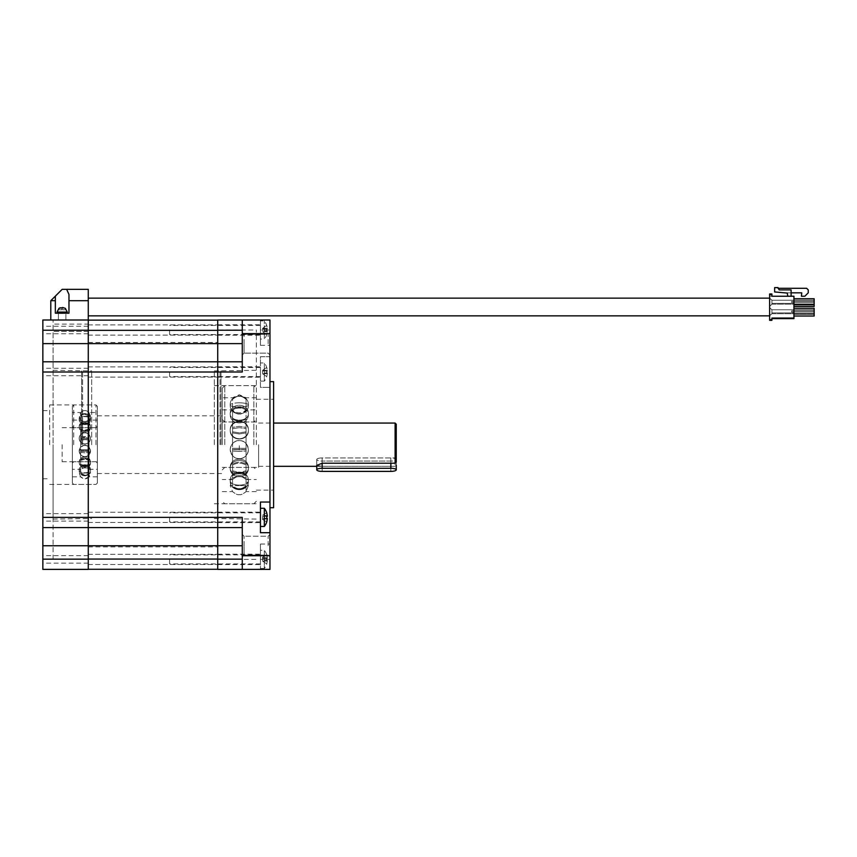 <?xml version="1.0" encoding="UTF-8"?>
<svg xmlns="http://www.w3.org/2000/svg" width="857" height="857" viewBox="0 0 857 857"><rect width="100%" height="100%" fill="white"/><g stroke="black" fill="none" stroke-linecap="round" stroke-linejoin="round"><path stroke-width="0.64" stroke-dasharray="4.29 3.21" d="M256.339 444.697L256.339 329.999L256.339 444.697M222.274 444.697L222.274 388.146L222.274 444.697M232.568 428.693L239.307 427.654L232.568 428.693L232.568 444.697L232.568 427.407L239.307 426.325L246.045 427.407L246.045 428.693L239.307 427.654L246.045 428.693L246.045 427.407L239.307 426.325L232.568 427.407L232.568 428.693M232.568 449.668L246.045 449.668L246.045 432.903L239.307 433.942L232.568 432.903L232.568 449.475L232.568 448.307L246.045 448.307L232.568 448.307L232.568 431.789L232.568 432.903L239.307 433.942L246.045 432.903L246.045 431.789L239.307 432.881L232.568 431.789L239.307 432.881L246.045 431.789L246.045 444.697L246.045 428.693L246.045 449.668L232.568 449.668L232.568 470.793L239.307 472.475C240.688 472.753 242.938 472.186 246.045 470.793L246.045 471.918L239.307 473.642C237.925 473.921 235.675 473.343 232.568 471.918L232.568 470.793L232.568 471.918L239.307 473.642C240.688 473.921 242.938 473.343 246.045 471.918L246.045 470.793L239.307 472.475C237.925 472.753 235.675 472.186 232.568 470.793L232.568 449.668M246.045 418.237C242.895 420.101 240.656 420.862 239.307 420.508C237.957 420.862 235.718 420.101 232.568 418.237L232.568 419.019L232.568 418.237C235.718 420.101 237.967 420.862 239.307 420.508C240.656 420.862 242.906 420.101 246.045 418.237L246.045 419.019C242.895 420.862 240.656 421.601 239.307 421.258C240.656 421.601 242.906 420.862 246.045 419.019L246.045 411.028C242.895 413.428 240.656 414.392 239.307 413.942C237.957 414.392 235.718 413.428 232.568 411.028L232.568 411.028C235.718 413.428 237.967 414.392 239.307 413.942C240.656 414.392 242.906 413.428 246.045 411.028L246.045 410.739C242.895 413.149 240.656 414.124 239.307 413.663C240.656 414.124 242.906 413.149 246.045 410.739L246.045 418.237M232.568 419.019C235.718 420.862 237.967 421.601 239.307 421.258C237.957 421.601 235.718 420.862 232.568 419.019L232.568 431.789L232.568 419.019M246.045 399.287C243.056 396.93 240.806 395.955 239.307 396.373C237.925 395.913 235.675 396.887 232.568 399.287L232.568 398.955C235.568 396.587 237.817 395.613 239.307 396.041C240.688 395.57 242.938 396.545 246.045 398.955L246.045 397.755L246.045 398.955C243.056 396.587 240.806 395.613 239.307 396.041C237.925 395.57 235.675 396.545 232.568 398.955L232.568 410.021C235.568 408.211 237.817 407.461 239.307 407.782C240.688 407.429 242.938 408.168 246.045 410.021L246.045 409.11C243.056 407.268 240.806 406.518 239.307 406.839C237.925 406.486 235.675 407.236 232.568 409.11L232.568 399.287C235.568 396.93 237.817 395.955 239.307 396.373C240.688 395.913 242.938 396.887 246.045 399.287L246.045 409.11L246.045 399.287M232.568 410.739C235.718 413.149 237.967 414.124 239.307 413.663C237.957 414.124 235.718 413.149 232.568 410.739L232.568 409.871L232.568 410.739M246.045 449.475L232.568 449.475L246.045 449.475L246.045 448.307L246.045 475.249C242.895 473.064 240.656 472.186 239.307 472.603C237.957 472.186 235.718 473.075 232.568 475.249L232.568 475.796L232.568 475.249C235.718 473.064 237.967 472.186 239.307 472.603C240.656 472.186 242.906 473.075 246.045 475.249L246.045 475.796C242.895 473.6 240.656 472.71 239.307 473.128C240.656 472.71 242.906 473.6 246.045 475.796L246.045 449.475M232.568 475.796C235.718 473.6 237.967 472.71 239.307 473.128C237.957 472.71 235.707 473.6 232.568 475.796L232.568 479.513L232.568 475.796M256.339 491.629L246.077 491.629C243.056 494.06 240.806 495.067 239.307 494.628C237.925 495.11 235.675 494.114 232.568 491.629L232.568 491.629C235.568 494.06 237.817 495.067 239.307 494.628C240.688 495.11 242.938 494.114 246.045 491.629L246.045 486.572L246.045 491.629L248.391 485.576L239.307 485.576L248.391 485.576L246.077 479.524L256.339 479.524M246.045 427.407L246.045 410.021L246.045 427.407M246.045 409.11L246.045 410.021C243.056 408.211 240.806 407.461 239.307 407.782C237.925 407.429 235.675 408.168 232.568 410.021L232.568 409.11C235.568 407.268 237.817 406.518 239.307 406.839C240.688 406.486 242.938 407.236 246.045 409.11M232.568 427.407L232.568 410.021L232.568 427.407M246.045 471.918L246.045 485.93L246.045 471.918M239.307 488.586C240.688 489.004 242.938 488.126 246.045 485.93C243.045 488.083 240.806 488.961 239.307 488.586C237.925 489.004 235.675 488.126 232.568 485.93L232.568 471.918L232.568 485.93C235.568 488.083 237.817 488.961 239.307 488.586M246.045 451.028L246.045 470.793L246.045 451.028L239.307 451.414L246.045 451.028L246.045 449.668L246.045 451.028M239.307 489.24C240.688 489.668 242.938 488.779 246.045 486.572C243.056 488.736 240.806 489.626 239.307 489.24C237.925 489.668 235.675 488.779 232.568 486.572C235.568 488.736 237.817 489.626 239.307 489.24M246.045 444.697L246.045 448.307L246.045 444.697M246.045 475.796L246.045 479.513L246.045 475.796M232.568 449.475L232.568 475.249L232.568 449.475M246.045 485.93L246.045 486.572L246.045 485.93M239.307 451.414L232.568 451.028L239.307 451.414M246.045 463.991C242.895 462.598 240.656 462.041 239.307 462.298C237.957 462.041 235.718 462.598 232.568 463.991C235.718 462.598 237.967 462.041 239.307 462.298C240.656 462.041 242.906 462.598 246.045 463.991M232.568 464.965C235.718 463.541 237.967 462.962 239.307 463.23C240.656 462.962 242.906 463.541 246.045 464.965C242.895 463.541 240.656 462.962 239.307 463.23C237.957 462.962 235.718 463.541 232.568 464.965M246.045 479.513C242.895 477.038 240.656 476.042 239.307 476.513C237.957 476.042 235.718 477.038 232.568 479.513C235.718 477.038 237.967 476.042 239.307 476.513C240.656 476.042 242.906 477.038 246.045 479.513M246.045 419.019L246.045 431.789L246.045 419.019M232.568 418.237L232.568 411.028L232.568 418.237M246.045 410.739L246.045 409.871L246.045 410.739M260.432 339.083L260.432 329.999L260.432 339.083L264.342 339.083L264.342 320.914L264.342 339.083A14.762 14.762 0 0 0 266.741 334.573L267.341 331.68L266.72 334.551L262.542 331.68L266.72 334.551M267.341 330.995L267.341 331.68L267.341 330.995L262.542 330.995L262.542 331.68L262.542 329.002L267.341 329.002L267.341 328.317L266.72 330.995L266.72 329.002L267.341 329.002L262.542 329.002L262.542 330.995L267.341 330.995M266.72 325.435L262.542 328.317L266.741 325.424L267.341 328.317L266.72 325.435A14.762 14.762 0 0 0 264.342 320.914L260.432 320.914L260.432 329.999L260.432 320.914M169.579 329.999L169.579 334.541L169.579 329.999M266.72 329.002L262.542 329.002L262.542 328.317L262.542 329.002L266.72 329.002M49.663 444.697L49.663 404.943L49.663 444.697M42.85 444.697L42.85 410.621L42.85 444.697M42.85 372.013L42.85 320.004L88.271 320.004L53.07 320.004L88.271 320.004L88.271 361.793L42.85 361.793L88.271 361.793L88.271 527.591L42.85 527.591L42.85 372.013L88.271 372.013L88.271 366.903L88.271 527.591L42.85 527.591L88.271 527.591L88.271 545.759L88.271 361.793L42.85 361.793M42.85 329.999L42.85 326.249L42.85 329.999M88.271 329.999L88.271 324.889L88.271 329.999M42.85 559.385L42.85 563.135L42.85 559.385M88.271 559.385L88.271 444.697L88.271 564.495L88.271 559.385L88.271 564.495L88.271 559.385L53.07 559.385L53.07 444.697L53.07 559.385M91.678 444.697L91.678 370.877L91.678 444.697M88.271 331.445L53.07 331.445L53.07 519.074L53.07 320.004L53.07 331.445L88.271 331.445L88.271 444.697L88.271 331.445M81.608 444.697L81.608 370.31L81.608 444.697M82.593 444.697L82.593 370.877L82.593 444.697M42.85 545.759L88.271 545.759L88.271 569.38L42.85 569.38L42.85 527.591M269.966 333.63L269.966 320.004L242.263 320.004L242.263 372.013L242.263 333.63L269.966 333.63L269.966 356.683L260.432 356.683L260.432 387.343L269.966 387.343L269.966 356.683L260.432 356.683L260.432 387.343L269.966 387.343L269.966 569.38L260.432 569.38L269.966 569.38L269.966 559.385L269.966 569.38L217.732 569.38L217.732 361.793L88.271 361.793L88.271 343.625L42.85 343.625M88.271 324.096L88.271 320.004L88.271 324.096L53.07 324.096L88.271 324.096M260.432 381.097L264.342 381.097L264.342 362.929L264.342 381.097A14.762 14.762 0 0 0 266.741 376.598L267.341 373.695L266.72 376.577L262.542 373.695L266.72 376.577M267.341 373.02L267.341 373.695L267.341 373.02L262.542 373.02L262.542 373.695L262.542 371.017L267.341 371.017L267.341 370.331L266.72 373.02L266.72 371.017L267.341 371.017L262.542 371.017L262.542 373.02L267.341 373.02M266.72 367.46L262.542 370.331L266.741 367.439L267.341 370.331L266.72 367.46A14.762 14.762 0 0 0 264.342 362.929L260.432 362.929M169.579 372.013L169.579 376.555L169.579 372.013M266.72 371.017L262.542 371.017L262.542 370.331L262.542 371.017L266.72 371.017M273.608 381.644L273.608 507.74M269.966 444.697L269.966 381.644L269.966 444.697M269.966 343.743L269.966 332.495L269.966 343.743M268.155 343.743L268.155 334.316L268.155 343.743M269.966 545.652L269.966 534.404L269.966 545.652M268.155 545.652L268.155 536.225L268.155 545.652M244.074 343.743L244.074 334.316L244.074 353.159L242.263 354.98L242.263 332.495L242.263 354.98L242.263 332.495L242.263 354.98L244.074 353.159L244.074 343.743M244.074 545.652L244.074 536.225L244.074 555.079L242.263 556.889L242.263 534.404L242.263 556.889L242.263 534.404L242.263 556.889L244.074 555.079L244.074 545.652M244.074 334.316L242.263 332.495L244.074 334.316L268.155 334.316L269.966 332.495L268.155 334.316L244.074 334.316M244.074 536.225L242.263 534.404L244.074 536.225L268.155 536.225L269.966 534.404L268.155 536.225L244.074 536.225M217.732 444.697L217.732 329.999L217.732 444.697M260.432 329.999L260.432 345.328L260.432 320.004L269.966 320.004L269.966 345.328L269.966 320.004L260.432 320.004L260.432 335.216L260.432 329.999L269.966 329.999L260.432 329.999M217.732 329.999L217.732 324.771L217.732 335.216L217.732 324.889L217.732 335.108L217.732 329.999L217.732 335.108L217.732 329.999L256.339 329.999M260.432 517.371L260.432 526.455L260.432 517.371M260.432 559.385L260.432 544.056L260.432 569.38L260.432 550.301L260.432 559.385L269.966 559.385L269.966 544.056L269.966 559.385L260.432 559.385M214.325 444.697L214.325 370.877L214.325 444.697M220.988 444.697L220.988 370.31L220.988 444.697M220.003 444.697L220.003 370.877L220.003 444.697M242.263 555.754L242.263 517.371L242.263 527.591L217.732 527.591L242.263 527.591L242.263 569.38L242.263 555.754L269.966 555.754M269.966 502.041L260.432 502.041L260.432 532.7L269.966 532.7M242.263 320.004L217.732 320.004L217.732 343.625L217.732 330.224L242.263 330.224L242.263 320.004L242.263 333.63M273.608 444.697L273.608 490.118L273.608 444.697M260.432 372.013L260.432 377.241L260.432 372.013M242.263 569.38L242.263 527.591L217.732 527.591L217.732 366.903L217.732 377.241L217.732 372.013L242.263 372.013L242.263 361.793L217.732 361.793L242.263 361.793L242.263 330.224M217.732 559.385L217.732 564.613L217.732 554.275L217.732 564.495L217.732 559.385L217.732 564.495L217.732 559.385L256.339 559.385M242.263 527.591L242.263 517.371L217.732 517.371L217.732 372.013L88.271 372.013L88.271 361.793L217.732 361.793L217.732 372.013L217.732 343.625L217.732 361.793L242.263 361.793M390.856 471.382L390.856 461.045A5.399 1.553 180 0 0 396.245 459.491A5.399 1.553 180 0 0 390.856 457.938L322.146 457.938L322.146 463.209L322.146 457.938A5.399 1.553 180 0 0 316.758 459.491A5.399 1.553 180 0 0 322.146 461.045L322.146 471.382M390.856 461.045L322.146 461.045L322.146 466.304L316.758 465.415L316.758 459.491A5.399 1.553 180 0 0 322.146 461.045L396.245 461.045L396.245 457.938L396.245 461.045M260.432 568.48L264.342 568.48L264.342 550.301L264.342 568.48A14.762 14.762 0 0 0 266.741 563.97L267.341 561.067L266.72 563.949L262.542 561.067L266.72 563.949M267.341 560.392L267.341 561.067L267.341 560.392L262.542 560.392L262.542 561.067L262.542 558.389L267.341 558.389L267.341 557.714L266.72 560.392L266.72 558.389L267.341 558.389L262.542 558.389L262.542 560.392L267.341 560.392M266.72 554.833L267.341 557.714L266.741 554.811L262.542 557.243L262.542 558.389L262.542 557.243L266.72 554.833M266.741 554.811A14.762 14.762 0 0 0 264.342 550.301L260.432 550.301M169.579 559.385L169.579 563.938L169.579 559.385M266.72 558.389L262.542 558.389L266.72 558.389M88.271 444.697L88.271 342.489L88.271 444.697M42.85 330.224L88.271 330.224L88.271 320.122L88.271 343.625L242.263 343.625M42.85 517.371L217.732 517.371L217.732 545.759L88.271 545.759L88.271 569.273L88.271 559.16L42.85 559.16M242.263 545.759L217.732 545.759L217.732 569.273L217.732 559.16L242.263 559.16M88.271 527.591L217.732 527.591M88.271 569.273L217.732 569.273M88.271 361.793L217.732 361.793M88.271 320.122L217.732 320.122M97.355 444.697L97.355 406.314L97.355 444.697C97.355 476.438 97.355 476.438 97.355 444.697C97.355 476.438 97.355 476.438 97.355 444.697L97.355 483.08L97.355 444.697C97.355 412.956 97.355 412.956 97.355 444.697C97.355 412.956 97.355 412.956 97.355 444.697L97.355 463.091L97.355 444.697M62.154 444.697L62.154 461.73L62.154 444.697M258.61 444.697L258.61 467.408L258.61 444.697M395.109 423.058L395.109 466.326L322.146 466.304M396.245 424.194L396.245 465.18L395.109 466.326L396.245 465.18M316.758 465.415L316.758 459.491A5.399 1.553 180 0 1 322.146 457.938L396.245 457.938M169.579 517.371L169.579 521.913L169.579 517.371M264.342 508.287L264.342 526.455M267.341 516.375L267.341 515.689L262.542 515.689L262.542 516.375L267.341 516.375M267.341 519.053L262.542 519.053L267.341 519.053L267.341 518.367L262.542 518.367L262.542 519.524L262.542 516.375L262.542 518.367L266.72 518.367M266.72 516.375L262.542 516.375L266.72 516.375L262.542 516.375L262.542 515.218L267.341 515.689M262.542 515.218L266.72 512.807L262.542 515.218M266.72 521.934L262.542 519.524L266.72 521.934M72.374 444.697L72.374 406.314L72.374 444.697C72.374 476.438 72.374 476.438 72.374 444.697C72.374 476.438 72.374 476.438 72.374 444.697L72.374 483.08L72.374 444.697C72.374 412.956 72.374 412.956 72.374 444.697C72.374 412.956 72.374 412.956 72.374 444.697L72.374 463.091L72.374 444.697M80.665 438.066L84.864 437.659L80.665 438.066L80.665 444.697L80.665 437.006L89.064 437.006L89.064 438.066L84.864 437.659L89.064 438.066L89.064 437.006L84.864 436.577L80.665 437.006L80.665 438.066M80.665 451.328L89.064 451.328L89.064 439.684L80.665 439.684L80.665 450.632L80.665 449.711L89.064 449.711L80.665 449.711L80.665 438.763L80.665 439.684L84.864 440.08L89.064 439.684L89.064 438.763L80.665 438.763L89.064 438.763L89.064 444.697L89.064 438.066L89.064 451.328L80.665 451.328L80.665 464.333L84.864 465.48L89.064 464.333L89.064 465.169L84.864 466.347L80.665 465.169L80.665 464.333L80.665 465.169L84.864 466.347L89.064 465.169L89.064 464.333L84.864 465.48L80.665 464.333L80.665 451.328M89.064 428.982L84.864 430.171L80.665 428.982L80.665 429.721L80.665 428.982L84.864 430.171L89.064 428.982L89.064 429.721L84.864 430.878L89.064 429.721L89.064 422.737L84.864 424.408L89.064 422.33L84.864 424.022L80.665 422.33L84.864 424.022L89.064 422.33L89.064 428.982M80.665 429.721L84.864 430.878L80.665 429.721L80.665 438.763L80.665 429.721M89.064 415.945L84.864 414.263C83.943 413.985 82.54 414.542 80.665 415.945L80.665 415.474C82.529 414.07 83.932 413.502 84.864 413.781C85.796 413.502 87.2 414.06 89.064 415.474L89.064 415.474C87.2 414.07 85.796 413.502 84.864 413.781C83.943 413.502 82.54 414.06 80.665 415.474L80.665 415.945C82.529 414.552 83.932 413.985 84.864 414.263C85.796 413.985 87.2 414.542 89.064 415.945L89.064 424.215L89.064 415.945M97.355 420.091L89.096 420.091L84.864 421.965L80.665 420.091L84.864 421.965L89.064 420.091L89.064 422.33L90.542 416.298L84.864 416.298L90.542 416.298L89.096 412.517L89.064 415.474L89.064 412.528C87.2 410.974 85.807 410.342 84.864 410.653C85.796 410.342 87.189 410.964 89.064 412.528L97.355 412.517M89.064 450.632L80.665 450.632L89.064 450.632L89.064 466.658L84.864 464.976L80.665 467.065L84.864 464.976L89.064 467.065L84.864 465.372L89.064 467.065L89.064 450.632M80.665 467.065L84.864 465.372L80.665 467.065L80.665 469.293L80.665 467.065M97.355 476.867L89.096 476.867L84.864 478.731C83.932 479.042 82.529 478.42 80.665 476.867L84.864 478.731C85.786 479.052 87.189 478.431 89.064 476.867L89.064 473.91L89.064 476.867L90.542 473.085L84.864 473.085L90.542 473.085L89.064 467.065L89.064 469.293L84.864 467.419L80.665 469.293L84.864 467.419L89.064 469.293L97.355 469.293M89.064 437.006L89.064 424.215L89.064 437.006M80.665 437.006L80.665 415.945L80.665 437.006M80.665 415.474L80.665 412.528L80.665 415.474M89.064 425.061L84.864 423.904L89.064 425.061M84.864 423.037L89.064 424.215L84.864 423.037L80.665 424.215L84.864 423.037M89.064 465.169L89.064 473.439L89.064 465.169M84.864 475.121C85.786 475.399 87.189 474.842 89.064 473.439C87.2 474.842 85.807 475.399 84.864 475.121C83.943 475.399 82.54 474.842 80.665 473.439L80.665 465.169L80.665 473.439L84.864 475.121M89.064 452.378L89.064 464.333L89.064 452.378L84.864 452.807L89.064 452.378L89.064 451.328L89.064 452.378M84.864 475.603C85.796 475.892 87.189 475.324 89.064 473.91L84.864 475.603C83.943 475.892 82.54 475.324 80.665 473.91C82.529 475.314 83.932 475.881 84.864 475.603M89.064 444.697L89.064 449.711L89.064 444.697M80.665 450.632L80.665 466.658L80.665 450.632M84.864 423.904L80.665 425.061L84.864 423.904M84.864 410.653C83.943 410.342 82.54 410.964 80.665 412.528C82.529 410.974 83.932 410.342 84.864 410.653M84.864 452.807L80.665 452.378L84.864 452.807M80.665 422.737L84.864 424.408L80.665 422.737L80.665 428.982L80.665 422.737M89.064 459.663L84.864 458.506L80.665 459.663L84.864 458.506L89.064 459.663M80.665 460.402L84.864 459.223L89.064 460.402L84.864 459.223L80.665 460.402M89.064 429.721L89.064 438.763L89.064 429.721M80.665 422.33L80.665 420.091L80.665 422.33M88.271 298.15L88.271 315.858L88.271 298.15M769.64 315.858L769.64 298.15L769.64 315.858M58.405 320.004L58.405 313.191L65.903 313.191L58.405 313.191L65.903 313.191L58.405 313.191L58.405 320.004L65.903 320.004L65.903 313.191L65.903 320.004L58.405 320.004M57.044 313.191L67.264 313.191L57.044 313.191L67.264 313.191L57.044 313.191L57.044 312.055L67.264 312.055L62.154 312.055L67.264 312.055L65.314 308.327M67.264 313.191L67.264 312.055M60.215 307.749L58.994 308.359L61.586 307.524L65.314 308.359L62.722 307.524L62.154 307.984L65.314 308.359L65.314 309.784L65.314 308.359L65.314 309.784L62.722 309.784L62.722 307.524L62.722 309.784L65.314 309.784L65.314 308.359M88.271 320.004L50.799 320.004L88.271 320.004L88.271 289.345L62.154 289.345L55.341 296.158L55.341 313.191L68.967 313.191L68.967 300.7L88.271 300.7M66.664 289.345L68.967 294.454L68.967 300.7M55.341 300.7L55.341 313.191L55.341 296.158L55.341 300.7L50.799 300.7L55.341 296.158M50.799 320.004L50.799 300.7M68.967 294.454L68.967 313.191L55.341 313.191L68.967 313.191L68.967 294.454M61.586 308.017L61.586 309.784L61.586 308.017L61.586 309.784L62.722 309.784L58.994 309.784L58.994 308.359L58.994 309.784L58.994 308.359L58.994 309.784L61.586 309.784L61.586 307.524L61.586 309.784L61.586 308.017L61.586 309.784L62.722 309.784L58.994 309.784L61.586 309.784L61.586 307.524M62.722 308.017L62.722 309.784L65.314 309.784L62.722 309.784L62.722 307.524M787.005 296.243A0.686 0.686 0 0 0 787.69 295.569A0.686 0.686 0 0 1 787.005 296.243L791.782 296.243L787.005 296.243A0.686 0.686 0 0 0 787.69 295.569L787.272 293.073L774.632 291.958L774.632 287.62L778.038 287.62L779.174 289.891L791.097 289.891L791.097 295.569A0.686 0.686 0 0 0 791.782 296.243A0.686 0.686 0 0 1 791.097 295.569A0.686 0.686 0 0 0 791.782 296.243M771.911 318.054L793.936 318.054L771.911 318.054L793.936 318.054L771.911 318.054L793.936 318.054L771.911 318.054L793.936 318.054L793.936 296.243L769.64 296.243L771.911 296.243L771.911 293.972L769.64 293.972L769.64 320.325L771.911 320.325L771.911 318.054L793.936 318.054L771.911 318.054L793.936 318.054L793.936 318.622L793.936 318.054L793.936 318.622L793.936 318.054L793.936 318.622L793.936 318.054L793.936 318.622L793.936 318.054L793.936 318.622L793.936 318.054L771.911 318.054L793.936 318.054L771.911 318.054L771.911 318.622L771.911 318.054L771.911 318.622L771.911 318.054L771.911 318.622L771.911 318.054L771.911 318.622L771.911 318.054L771.911 318.622L771.911 318.054L771.911 318.622L793.936 318.622L771.911 318.622M791.097 292.837L784.658 292.837L787.272 293.073L787.69 295.569L787.272 293.073L784.658 292.837L791.097 292.837L791.097 295.569L791.097 289.891L779.174 289.891L791.097 289.891L791.097 292.837L801.734 292.837L801.434 296.243L804.841 296.243L808.247 292.837L808.247 289.891L806.651 288.295L778.038 288.295L779.174 289.891L778.038 288.295M769.64 293.972L769.64 296.243L769.64 293.972L771.911 293.972L771.911 296.243L771.911 293.972M769.64 315.783L769.64 307.717L769.64 315.783L769.64 307.717L769.64 315.783L769.64 307.717L769.64 315.783L769.64 307.717L769.64 315.783L769.64 307.717L769.64 315.783L771.911 313.737L769.64 315.783L771.911 313.737L771.911 309.763L769.64 307.717L771.911 309.763L771.911 313.737L769.64 315.783L771.911 313.737L771.911 309.763L769.64 307.717L771.911 309.763L771.911 313.737L769.64 315.783L771.911 313.737L771.911 309.763L769.64 307.717L771.911 309.763L771.911 313.737L769.64 315.783L771.911 313.737L771.911 309.763L769.64 307.717L771.911 309.763L771.911 313.737L769.64 315.783M769.64 306.356L769.64 298.065L769.64 306.356L769.64 298.065L769.64 306.356L769.64 298.065L769.64 306.356L769.64 298.065L769.64 306.356L769.64 298.065L769.64 306.356L771.911 304.192L769.64 306.356L771.911 304.192L771.911 300.218L769.64 298.065L771.911 300.218L771.911 304.192L769.64 306.356L771.911 304.192L771.911 300.218L769.64 298.065L771.911 300.218L771.911 304.192L769.64 306.356L771.911 304.192L771.911 300.218L769.64 298.065L771.911 300.218L771.911 304.192L769.64 306.356L771.911 304.192L771.911 300.218L769.64 298.065L771.911 300.218L771.911 304.192L769.64 306.356M793.936 316.008L793.936 308.284L793.936 316.008L793.936 308.284L793.936 316.008L793.936 308.284L793.936 316.008L793.936 308.284L793.936 316.008L814.15 316.008L814.15 308.284L793.936 308.284L814.15 308.284L814.15 316.008L814.15 308.284L793.936 308.284L814.15 308.284L814.15 316.008L793.936 316.008L814.15 316.008L793.936 316.008L814.15 316.008L814.15 314.305L793.936 314.305L814.15 314.305L814.15 308.284L814.15 314.305L793.936 314.305L814.15 314.305L814.15 308.284L814.15 316.008L814.15 314.305L814.15 316.008L793.936 316.008L814.15 316.008L793.936 316.008L814.15 316.008L814.15 308.284L793.936 308.284M793.936 304.76L793.936 298.75L793.936 306.463L793.936 298.75L793.936 306.463L793.936 298.75L793.936 306.463L793.936 298.75L793.936 306.463L793.936 304.76L814.15 304.76L814.15 298.75L793.936 298.75L814.15 298.75L814.15 304.76L793.936 304.76L814.15 304.76L814.15 298.75L793.936 298.75L814.15 298.75L814.15 304.76L793.936 304.76L814.15 304.76L814.15 306.463L793.936 306.463L814.15 306.463L793.936 306.463L814.15 306.463L814.15 298.75L793.936 298.75L814.15 298.75L814.15 306.463L814.15 298.75L793.936 298.75L814.15 298.75L814.15 306.463L814.15 304.76L814.15 306.463L814.15 304.76L814.15 306.463L793.936 306.463M771.911 303.346L771.911 300.218L769.64 298.065L771.911 300.218L771.911 304.192L771.911 303.346L771.911 304.192L771.911 303.346L771.911 304.192L771.911 303.346L771.911 304.192L771.911 303.346L771.911 304.192L771.911 303.346L771.911 304.192L771.911 303.346L793.936 303.346L793.936 302.489L791.664 302.489L791.664 301.353L793.936 301.353L793.936 300.218L814.15 300.218L771.911 300.218L814.15 300.218L771.911 300.218L814.15 300.218L771.911 300.218L814.15 300.218L771.911 300.218L814.15 300.218L771.911 300.218L793.936 300.218L793.936 301.353L814.15 301.353L814.15 300.218L814.15 304.192L814.15 300.218L814.15 304.192L814.15 300.218L814.15 304.192L814.15 300.218L814.15 304.192L814.15 300.218L814.15 304.192L814.15 301.353L793.936 301.353L793.936 300.218L793.936 301.353L791.664 301.353L791.664 302.489L793.936 302.489L793.936 303.346L771.911 303.346L793.936 303.346L793.936 302.489L791.664 302.489L791.664 301.353L793.936 301.353L793.936 300.218L793.936 301.353L814.15 301.353L793.936 301.353L793.936 300.218L793.936 301.353L791.664 301.353L791.664 302.489L793.936 302.489L793.936 303.346L771.911 303.346L793.936 303.346L793.936 302.489L791.664 302.489L791.664 301.353L793.936 301.353L793.936 300.218L793.936 301.353L814.15 301.353L793.936 301.353L793.936 300.218L793.936 301.353L791.664 301.353L791.664 302.489L793.936 302.489L793.936 303.346L771.911 303.346L793.936 303.346L793.936 302.489L791.664 302.489L791.664 301.353L793.936 301.353L793.936 300.218L793.936 301.353L814.15 301.353L793.936 301.353L793.936 300.218L793.936 301.353L791.664 301.353L791.664 302.489L793.936 302.489L793.936 303.346L771.911 303.346L793.936 303.346L793.936 302.489L791.664 302.489L791.664 301.353L793.936 301.353L793.936 300.218L793.936 301.353L814.15 301.353L793.936 301.353L793.936 300.218L793.936 301.353L791.664 301.353L791.664 302.489L793.936 302.489L793.936 303.346L771.911 303.346M769.64 307.717L771.911 309.763L769.64 307.717M771.911 312.88L771.911 309.763L771.911 313.737L771.911 312.88L771.911 313.737L771.911 312.88L771.911 313.737L771.911 312.88L771.911 313.737L771.911 312.88L771.911 313.737L771.911 312.88L771.911 313.737L771.911 312.88L793.936 312.88L793.936 312.034L791.664 312.034L791.664 310.898L793.936 310.898L793.936 309.763L814.15 309.763L771.911 309.763L814.15 309.763L771.911 309.763L814.15 309.763L771.911 309.763L814.15 309.763L771.911 309.763L814.15 309.763L771.911 309.763L793.936 309.763L793.936 310.898L814.15 310.898L814.15 309.763L814.15 313.737L814.15 309.763L814.15 313.737L814.15 309.763L814.15 313.737L814.15 309.763L814.15 313.737L814.15 309.763L814.15 313.737L814.15 310.898L793.936 310.898L793.936 309.763L793.936 310.898L791.664 310.898L791.664 312.034L793.936 312.034L793.936 312.88L771.911 312.88L793.936 312.88L793.936 312.034L791.664 312.034L791.664 310.898L793.936 310.898L793.936 309.763L793.936 310.898L814.15 310.898L793.936 310.898L793.936 309.763L793.936 310.898L791.664 310.898L791.664 312.034L793.936 312.034L793.936 312.88L771.911 312.88L793.936 312.88L793.936 312.034L791.664 312.034L791.664 310.898L793.936 310.898L793.936 309.763L793.936 310.898L814.15 310.898L793.936 310.898L793.936 309.763L793.936 310.898L791.664 310.898L791.664 312.034L793.936 312.034L793.936 312.88L771.911 312.88L793.936 312.88L793.936 312.034L791.664 312.034L791.664 310.898L793.936 310.898L793.936 309.763L793.936 310.898L814.15 310.898L793.936 310.898L793.936 309.763L793.936 310.898L791.664 310.898L791.664 312.034L793.936 312.034L793.936 312.88L771.911 312.88L793.936 312.88L793.936 312.034L791.664 312.034L791.664 310.898L793.936 310.898L793.936 309.763L793.936 310.898L814.15 310.898L793.936 310.898L793.936 309.763L793.936 310.898L791.664 310.898L791.664 312.034L793.936 312.034L793.936 312.88L771.911 312.88M814.15 304.76L814.15 298.75L793.936 298.75M814.15 310.898L791.664 310.898L814.15 310.898L791.664 310.898L791.664 312.034L791.664 310.898L814.15 310.898L791.664 310.898L791.664 312.034L791.664 310.898L814.15 310.898L791.664 310.898L791.664 312.034L791.664 310.898L814.15 310.898L791.664 310.898L791.664 312.034L791.664 310.898L814.15 310.898M793.936 312.034L793.936 313.512L793.936 312.034L793.936 313.512L814.15 313.512L793.936 313.512L793.936 312.034L793.936 313.512L814.15 313.512L793.936 313.512L793.936 312.034L793.936 313.512L814.15 313.512L793.936 313.512L793.936 312.034L793.936 313.512L814.15 313.512L793.936 313.512L793.936 312.034L814.15 312.034L791.664 312.034L791.664 310.898L791.664 312.034L814.15 312.034L793.936 312.034M771.911 313.737L814.15 313.737L771.911 313.737M814.15 301.353L791.664 301.353L814.15 301.353L791.664 301.353L791.664 302.489L791.664 301.353L814.15 301.353L791.664 301.353L791.664 302.489L791.664 301.353L814.15 301.353L791.664 301.353L791.664 302.489L791.664 301.353L814.15 301.353L791.664 301.353L791.664 302.489L791.664 301.353L814.15 301.353M793.936 302.489L793.936 303.967L793.936 302.489L793.936 303.967L814.15 303.967L793.936 303.967L793.936 302.489L793.936 303.967L814.15 303.967L793.936 303.967L793.936 302.489L793.936 303.967L814.15 303.967L793.936 303.967L793.936 302.489L793.936 303.967L814.15 303.967L793.936 303.967L793.936 302.489L814.15 302.489L791.664 302.489L791.664 301.353L791.664 302.489L814.15 302.489L793.936 302.489M771.911 304.192L814.15 304.192L771.911 304.192M814.15 303.967L793.936 303.967L814.15 303.967M814.15 313.512L793.936 313.512L814.15 313.512M253.843 444.697L253.843 385.639L253.843 444.697M224.77 444.697L224.77 385.639L224.77 444.697M239.307 450.011L239.307 444.697L239.307 450.011M239.307 421.698A9.084 8.495 180 0 1 248.391 430.193A9.084 8.495 180 0 1 239.307 438.688A9.084 8.495 180 0 0 248.391 430.193A9.084 8.495 180 0 0 239.307 421.698A9.084 8.495 -0 0 0 230.222 430.193A9.084 8.495 -0 0 0 239.307 438.688A9.084 8.495 -0 0 1 230.222 430.193A9.084 8.495 -0 0 1 239.307 421.698M239.307 420.123A9.084 6.02 -0 0 0 248.391 414.092A9.084 6.02 -0 0 0 239.307 408.071A9.084 6.02 180 0 0 230.222 414.092A9.084 6.02 -0 0 1 239.307 408.071A9.084 6.02 180 0 1 248.391 414.092C248.959 425.811 229.665 425.811 230.222 414.092C229.655 402.372 248.959 402.372 248.391 414.092C248.959 402.372 229.665 402.372 230.222 414.092C229.655 425.811 248.959 425.811 248.391 414.092A9.084 6.02 180 0 1 239.307 420.123A9.084 6.02 180 0 1 230.222 414.092A9.084 6.02 -0 0 0 239.307 420.123M239.307 402.822A9.084 2.175 180 0 1 248.391 404.997A9.084 2.175 180 0 1 239.307 407.171A9.084 2.175 -0 0 1 230.222 404.997A9.084 2.175 180 0 0 239.307 407.171A9.084 2.175 -0 0 0 248.391 404.997C248.969 393.288 229.644 393.288 230.222 404.997C229.644 416.716 248.969 416.716 248.391 404.997C248.969 416.716 229.644 416.716 230.222 404.997C229.644 393.288 248.969 393.288 248.391 404.997A9.084 2.175 -0 0 0 239.307 402.822A9.084 2.175 -0 0 0 230.222 404.997A9.084 2.175 180 0 1 239.307 402.822M239.307 440.605A9.084 9.02 180 0 1 248.391 449.625A9.084 9.02 180 0 1 239.307 458.645A9.084 9.02 180 0 0 248.391 449.625A9.084 9.02 180 0 0 239.307 440.605A9.084 9.02 0 0 0 230.222 449.625A9.084 9.02 0 0 0 239.307 458.645A9.084 9.02 0 0 1 230.222 449.625A9.084 9.02 0 0 1 239.307 440.605M239.307 485.116A9.084 4.221 180 0 0 248.391 480.895A9.084 4.221 180 0 0 239.307 476.674A9.084 4.221 180 0 1 248.391 480.895A9.084 4.221 180 0 1 239.307 485.116A9.084 4.221 0 0 1 230.222 480.895A9.084 4.221 0 0 1 239.307 476.674A9.084 4.221 0 0 0 230.222 480.895A9.084 4.221 0 0 0 239.307 485.116M239.307 460.445A9.084 7.477 0 0 1 248.391 467.922A9.084 7.477 0 0 1 239.307 475.389A9.084 7.477 0 0 0 248.391 467.922A9.084 7.477 0 0 0 239.307 460.445A9.084 7.477 180 0 0 230.222 467.922A9.084 7.477 180 0 0 239.307 475.389A9.084 7.477 180 0 1 230.222 467.922A9.084 7.477 180 0 1 239.307 460.445M239.307 485.576L230.222 485.576L239.307 485.576M262.542 328.317L267.341 328.317L262.542 328.317M267.341 331.68L262.542 331.68L267.341 331.68M262.542 370.331L267.341 370.331L262.542 370.331M267.341 373.695L262.542 373.695L267.341 373.695M390.856 457.938L390.856 463.209M262.542 557.714L267.341 557.714L262.542 557.714M267.341 561.067L262.542 561.067L267.341 561.067M88.271 559.053L217.732 559.053M88.271 330.341L217.732 330.341M95.995 444.697L95.995 404.943L95.995 444.697M73.734 444.697L73.734 404.943L73.734 444.697M84.864 432.839A5.678 5.538 180 0 1 90.542 438.377A5.678 5.538 180 0 1 84.864 443.915A5.678 5.538 180 0 0 90.542 438.377A5.678 5.538 180 0 0 84.864 432.839A5.678 5.538 -0 0 0 79.187 438.377A5.678 5.538 -0 0 0 84.864 443.915A5.678 5.538 -0 0 1 79.187 438.377A5.678 5.538 -0 0 1 84.864 432.839M84.864 431.435A5.678 4.435 -0 0 0 90.542 426.99A5.678 4.435 -0 0 0 84.864 422.555A5.678 4.435 -0 0 1 90.542 426.99A5.678 4.435 -0 0 1 84.864 431.435A5.678 4.435 180 0 1 79.187 426.99A5.678 4.435 180 0 1 84.864 422.555A5.678 4.435 180 0 0 79.187 426.99A5.678 4.435 180 0 0 84.864 431.435M84.864 416.652A5.678 2.464 180 0 1 90.542 419.116A5.678 2.464 180 0 1 84.864 421.58A5.678 2.464 180 0 0 90.542 419.116A5.678 2.464 180 0 0 84.864 416.652A5.678 2.464 -0 0 0 79.187 419.116A5.678 2.464 -0 0 0 84.864 421.58A5.678 2.464 -0 0 1 79.187 419.116A5.678 2.464 -0 0 1 84.864 416.652M84.864 416.298L79.187 416.298L84.864 416.298M84.864 445.479A5.678 5.538 180 0 1 90.542 451.007A5.678 5.538 180 0 1 84.864 456.545A5.678 5.538 180 0 0 90.542 451.007A5.678 5.538 180 0 0 84.864 445.479A5.678 5.538 0 0 0 79.187 451.007A5.678 5.538 0 0 0 84.864 456.545A5.678 5.538 0 0 1 79.187 451.007A5.678 5.538 0 0 1 84.864 445.479M84.864 472.732A5.678 2.464 180 0 0 90.542 470.268A5.678 2.464 180 0 0 84.864 467.804A5.678 2.464 180 0 1 90.542 470.268A5.678 2.464 180 0 1 84.864 472.732A5.678 2.464 0 0 1 79.187 470.268A5.678 2.464 0 0 1 84.864 467.804A5.678 2.464 0 0 0 79.187 470.268A5.678 2.464 0 0 0 84.864 472.732M84.864 457.959A5.678 4.435 0 0 1 90.542 462.394A5.678 4.435 0 0 1 84.864 466.829A5.678 4.435 0 0 0 90.542 462.394A5.678 4.435 0 0 0 84.864 457.959A5.678 4.435 180 0 0 79.187 462.394A5.678 4.435 180 0 0 84.864 466.829A5.678 4.435 180 0 1 79.187 462.394A5.678 4.435 180 0 1 84.864 457.959M84.864 473.085L79.187 473.085L84.864 473.085M769.64 294.658L771.911 294.658M771.911 319.64L769.64 319.64M222.274 388.146L224.77 385.639L253.843 385.639L256.339 388.146M248.391 430.193C248.905 418.462 229.708 418.462 230.222 430.193C229.708 441.933 248.905 441.933 248.391 430.193C248.905 418.462 229.708 418.462 230.222 430.193C229.708 441.933 248.905 441.933 248.391 430.193M248.391 449.625C247.352 444.194 244.866 441.216 240.946 440.68L238.503 440.573C236.832 440.369 230.908 442.266 230.222 449.625C231.272 455.046 233.747 458.024 237.678 458.559L240.121 458.666C241.792 458.87 247.716 456.974 248.391 449.625C247.352 444.194 244.866 441.216 240.946 440.68L238.503 440.573C236.832 440.369 230.908 442.266 230.222 449.625C231.272 455.046 233.747 458.024 237.678 458.559L240.121 458.666C241.792 458.87 247.716 456.974 248.391 449.625M248.391 480.895C248.969 469.175 229.655 469.175 230.222 480.895C229.644 492.604 248.969 492.604 248.391 480.895C248.969 469.175 229.655 469.175 230.222 480.895C229.644 492.604 248.969 492.604 248.391 480.895M248.391 467.922C248.948 479.641 229.676 479.641 230.222 467.922C229.676 456.192 248.948 456.192 248.391 467.922C248.948 479.641 229.676 479.641 230.222 467.922C229.676 456.192 248.948 456.192 248.391 467.922M222.274 491.629L232.536 491.629L230.222 485.576L232.536 479.524L222.274 479.524M222.274 419.48L224.77 421.987L253.843 421.987L256.339 419.48M256.339 501.249L253.843 503.745L224.77 503.745L222.274 501.249M256.339 397.755L246.045 397.755L239.307 394.745L232.568 397.755L222.274 397.755M222.274 409.871L232.568 409.871C237.057 413.835 241.556 413.835 246.045 409.871L256.339 409.871M222.274 469.904L224.77 467.408L253.843 467.408L256.339 469.904M260.432 334.541L169.579 334.541M260.432 325.456L169.579 325.456M42.85 410.621L49.663 410.621M88.271 368.274L42.85 368.274M88.271 326.249L42.85 326.249M88.271 513.622L42.85 513.622M88.271 555.647L42.85 555.647M49.663 404.943L91.678 404.943M53.07 519.074L91.678 518.506M42.85 478.763L49.663 478.763M88.271 375.762L42.85 375.762M88.271 333.748L42.85 333.748M88.271 521.12L42.85 521.12M88.271 563.135L42.85 563.135M49.663 484.441L91.678 484.441M53.07 370.31L91.678 370.877M260.432 376.555L169.579 376.555M260.432 367.471L169.579 367.471M256.339 399.266L273.608 399.266M217.732 366.796L260.432 366.796M217.732 324.771L260.432 324.771M217.732 512.143L260.432 512.143M217.732 554.168L260.432 554.168M214.325 385.639L256.339 385.639M214.325 518.506L256.339 519.074M268.155 353.159L269.966 354.98L268.155 353.159L244.074 353.159L268.155 353.159M268.155 555.079L269.966 556.889L268.155 555.079L244.074 555.079L268.155 555.079M260.432 544.056L269.966 544.056M260.432 345.328L269.966 345.328M256.339 490.118L273.608 490.118M217.732 377.241L260.432 377.241M217.732 335.216L260.432 335.216M217.732 522.599L260.432 522.599M217.732 564.613L260.432 564.613M214.325 503.745L256.339 503.745M214.325 370.877L256.339 370.31M396.245 462.073L396.245 459.491M260.432 563.938L169.579 563.938M260.432 554.843L169.579 554.843M88.271 342.489L217.732 342.489M88.271 554.275L217.732 554.275L88.271 554.275M88.271 512.261L217.732 512.261L88.271 512.261M88.271 366.903L217.732 366.903L88.271 366.903M88.271 324.889L217.732 324.889L88.271 324.889M88.271 546.895L217.732 546.895M88.271 564.495L217.732 564.495L88.271 564.495M88.271 522.481L217.732 522.481L88.271 522.481M88.271 377.123L217.732 377.123L88.271 377.123M88.271 335.108L217.732 335.108L88.271 335.108M97.355 473.535L222.274 473.535M62.154 461.73L97.355 461.73M222.274 467.408L258.61 467.408M258.61 466.326L273.608 466.326M316.758 466.326L395.109 466.326M97.355 415.849L222.274 415.849M62.154 427.664L97.355 427.664M222.274 421.987L258.61 421.987M258.61 423.058L273.608 423.058M260.432 521.913L169.579 521.913M260.432 512.829L169.579 512.829M72.374 406.314L73.734 404.943L95.995 404.943L97.355 406.314M90.542 438.377C89.878 432.731 84.554 432.196 83.997 432.764C81.051 433.428 79.444 435.302 79.187 438.377C79.862 444.022 85.186 444.558 85.732 443.99C88.689 443.326 90.296 441.451 90.542 438.377C89.878 432.731 84.554 432.196 83.997 432.764C81.04 433.428 79.444 435.302 79.187 438.377C79.862 444.022 85.175 444.558 85.743 443.99C88.689 443.315 90.296 441.451 90.542 438.377M90.542 426.99C90.981 433.685 79.594 435.11 79.187 426.99C78.748 420.305 90.146 418.88 90.542 426.99C90.981 433.685 79.594 435.11 79.187 426.99C78.748 420.305 90.146 418.88 90.542 426.99M90.542 419.116C90.917 411.799 78.812 411.799 79.187 419.116C78.812 426.432 90.917 426.432 90.542 419.116C90.917 411.799 78.812 411.799 79.187 419.116C78.812 426.432 90.917 426.432 90.542 419.116M72.374 420.091L80.633 420.091L79.187 416.298L80.633 412.517L72.374 412.517M90.542 451.007C88.839 444.097 84.061 445.029 82.775 445.736L79.187 451.007C80.901 457.927 85.668 456.995 86.964 456.288L90.542 451.007C89.867 445.361 84.564 444.837 83.986 445.404C81.04 446.068 79.444 447.943 79.187 451.007C79.862 456.652 85.164 457.188 85.754 456.62C88.689 455.945 90.296 454.081 90.542 451.007M90.542 470.268C90.917 462.951 78.812 462.951 79.187 470.268C78.812 477.595 90.917 477.595 90.542 470.268C90.917 462.951 78.812 462.951 79.187 470.268C78.812 477.595 90.917 477.595 90.542 470.268M90.542 462.394C90.981 469.09 79.594 470.514 79.187 462.394C78.748 455.699 90.146 454.274 90.542 462.394C90.981 469.09 79.594 470.514 79.187 462.394C78.748 455.699 90.146 454.274 90.542 462.394M72.374 476.867L80.633 476.867L79.187 473.085L80.633 469.293L72.374 469.293M72.374 426.293L73.734 427.664L95.995 427.664L97.355 426.293M97.355 483.08L95.995 484.441L73.734 484.441L72.374 483.08M72.374 463.091L73.734 461.73L95.995 461.73L97.355 463.091M57.044 312.055L58.994 308.327"/><path stroke-width="1.29" d="M42.85 559.16L42.85 569.38L88.271 569.38L88.271 527.591L88.271 545.759L42.85 545.759L42.85 559.16L88.271 559.16L88.271 545.759L217.732 545.759L217.732 569.38L269.966 569.38L269.966 555.754L242.263 555.754L242.263 569.38M42.85 527.591L88.271 527.591L88.271 320.004L42.85 320.004L42.85 545.759M42.85 343.625L88.271 343.625L88.271 361.793L42.85 361.793M269.966 507.74L273.608 507.74L273.608 381.644L269.966 381.644M242.263 330.224L217.732 330.224L217.732 343.625L217.732 320.004L269.966 320.004L269.966 555.754M269.966 532.7L260.432 532.7L260.432 502.041L269.966 502.041M242.263 320.004L242.263 372.013L217.732 372.013L217.732 545.759L217.732 527.591L242.263 527.591M42.85 517.371L242.263 517.371L242.263 555.754M242.263 361.793L217.732 361.793L217.732 343.625L217.732 372.013L42.85 372.013M390.856 468.276L322.146 468.276A5.399 1.553 180 0 0 316.758 469.829A5.399 1.553 180 0 0 322.146 471.382L390.856 471.382A5.399 1.553 180 0 0 396.245 469.829A5.399 1.553 180 0 0 390.856 468.276L390.856 463.209M242.263 343.625L88.271 343.625L88.271 330.224L42.85 330.224M242.263 559.16L217.732 559.16L217.732 545.759L242.263 545.759M88.271 361.793L217.732 361.793M88.271 527.591L217.732 527.591M88.271 569.273L217.732 569.273M88.271 320.122L217.732 320.122M316.758 469.829L316.758 465.415L322.146 463.209L395.109 463.209L395.109 423.058L396.245 424.194L396.245 462.073L395.109 463.209M396.245 465.19L396.245 469.829M266.72 518.367L267.341 518.367L266.72 518.367L266.72 516.375L266.72 518.367L267.341 518.367L266.741 521.945A14.762 14.762 0 0 1 264.342 526.455L264.342 508.287L260.432 508.287M266.72 516.375L267.341 516.375L266.72 516.375L267.341 516.375L266.72 512.807L267.341 515.689M266.72 512.807L266.72 512.807A14.762 14.762 0 0 0 264.342 508.287M266.741 521.945L267.341 519.053M88.271 315.858L769.64 315.858M88.271 298.15L769.64 298.15M67.264 313.191L67.264 312.055L57.044 312.055L58.994 308.327M57.044 313.191L57.044 312.055M65.314 308.359L62.722 307.524L58.994 308.359L60.215 307.749M88.271 300.7L68.967 300.7L68.967 294.454L66.664 289.345L88.271 289.345L88.271 320.004M68.967 300.7L68.967 313.191L55.341 313.191L55.341 300.7L50.799 300.7L62.154 289.345L66.664 289.345M50.799 300.7L50.799 320.004M55.341 296.158L55.341 300.7M771.911 296.243L793.936 296.243L793.936 318.054L771.911 318.054L771.911 320.325L769.64 320.325L769.64 293.972L771.911 293.972L771.911 296.243M787.005 296.243A0.686 0.686 0 0 0 787.69 295.569L787.272 293.073L774.632 291.958L774.632 287.62L778.038 287.62L779.174 289.891L791.097 289.891L791.097 295.569A0.686 0.686 0 0 0 791.782 296.243M793.936 318.054L793.936 318.622L793.936 318.054M778.038 288.295L806.651 288.295L808.247 289.891L808.247 292.837L804.841 296.243L801.434 296.243L801.734 292.837L791.097 292.837M771.911 293.972L769.64 293.972M793.936 316.008L814.15 316.008L814.15 308.284L793.936 308.284M793.936 298.75L814.15 298.75L814.15 304.76L793.936 304.76M814.15 304.76L814.15 306.463L793.936 306.463M771.911 318.622L793.936 318.622L771.911 318.622L771.911 318.054M269.966 333.63L242.263 333.63M322.146 468.276L322.146 463.209M88.271 559.053L217.732 559.053M88.271 330.341L217.732 330.341M769.64 294.658L771.911 294.658M771.911 319.64L769.64 319.64M273.608 466.326L316.758 466.326M273.608 423.058L395.109 423.058M264.342 526.455L260.432 526.455M67.264 312.055L65.314 308.327"/></g></svg>
